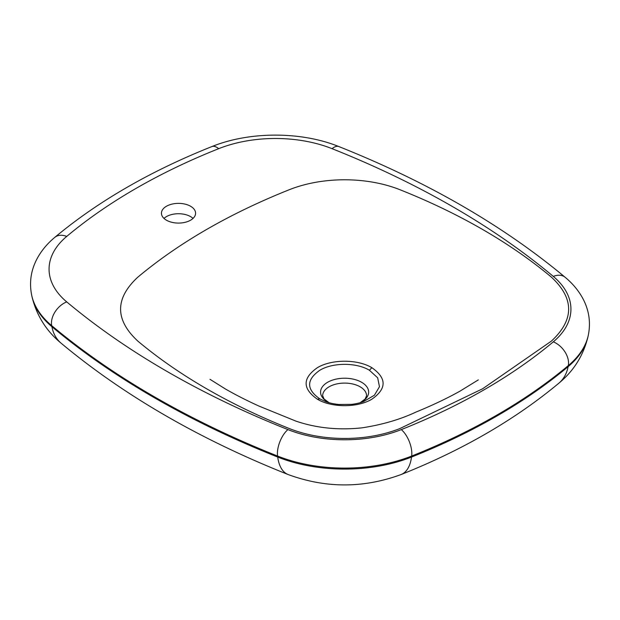 <?xml version="1.0" encoding="UTF-8"?>
<svg xmlns="http://www.w3.org/2000/svg" width="620" height="620" viewBox="0 0 620 620"><rect width="100%" height="100%" fill="white"/><g stroke="black" fill="none" stroke-linecap="round" stroke-linejoin="round"><path stroke-width="0.93" d="M190.588 206.258A17.073 9.858 180 0 1 195.587 213.226A17.073 9.858 180 0 1 178.514 223.084A17.073 9.858 180 0 1 161.44 213.226A17.073 9.858 180 0 1 171.98 204.12A17.073 9.858 180 0 1 190.588 206.258M163.99 218.403A17.073 9.858 180 0 1 190.588 216.613A17.073 9.858 180 0 1 193.045 218.403M369.404 370.249C356.469 362.382 332.754 362.413 319.819 370.256C306.233 379.797 306.233 389.337 319.827 398.869L325.74 401.613C328.84 402.868 333.126 403.821 338.574 404.48L351.749 404.356C356.639 403.697 360.553 402.775 363.498 401.613L374.433 395.204L379.463 386.717L377.681 377.828L369.404 370.249L371.884 367.707C386.834 378.2 386.834 388.694 371.868 399.195C357.601 407.828 331.607 407.813 317.347 399.187C302.397 388.694 302.397 378.208 317.332 367.714C331.56 359.081 357.655 359.065 371.884 367.707M362.065 402.109L363.498 401.613M289.23 428.505C259.61 416.71 232.081 403.473 206.631 388.787C181.195 374.093 158.263 358.197 137.834 341.101C114.847 319.781 114.847 298.468 137.834 277.148C179.102 242.699 229.563 213.567 289.23 189.736C322.563 176.468 366.66 176.468 399.993 189.736C429.614 201.531 457.149 214.776 482.593 229.462C508.036 244.156 530.968 260.051 551.397 277.148C574.376 298.468 574.376 319.781 551.397 341.101L482.593 388.787L399.993 428.505C366.722 441.773 322.509 441.773 289.23 428.505M164.277 218.666L164.215 218.201M360.104 402.713L365.157 399.001L366.567 395.762A21.956 12.671 0 0 0 360.135 386.803A21.956 12.671 0 0 0 336.211 384.059A21.956 12.671 0 0 0 322.663 395.762L324.074 399.001L329.119 402.713M329.081 402.698A24.041 13.88 180 0 1 327.616 401.923A24.041 13.88 180 0 1 327.616 382.284A24.041 13.88 180 0 1 361.615 382.284A24.041 13.88 180 0 1 360.15 402.698M218.697 148.676A594.51 343.24 0 0 0 66.712 236.429A99.867 57.66 0 0 0 66.712 301.886A865.303 499.573 0 0 0 287.928 429.598A99.867 57.66 0 0 0 401.303 429.598A594.51 343.24 0 0 0 553.288 341.853A99.867 57.66 0 0 0 553.288 276.396A865.303 499.573 0 0 0 332.072 148.676A99.867 57.66 0 0 0 218.697 148.676A18.538 8.595 68.3 0 0 211.846 146.591C249.581 131.293 301.188 131.293 338.931 146.591A18.538 8.595 111.7 0 0 332.072 148.676M401.303 429.598A18.538 8.595 68.3 0 1 411.664 456.041A118.125 68.2 180 0 1 277.566 456.041L277.706 457.064A117.877 68.053 0 0 0 411.525 457.064A54.638 25.319 -111.7 0 1 401.186 474.502C462.357 450.182 514.925 419.74 558.899 383.16A54.638 36.727 50.1 0 0 568.114 366.653A117.877 68.053 0 0 0 588.031 336.505L588.271 335.389A118.125 68.2 180 0 1 568.315 365.599A612.769 353.78 180 0 1 411.664 456.041L411.525 457.064A612.521 353.632 0 0 0 568.114 366.653L568.315 365.599A18.538 12.462 -129.9 0 0 553.288 341.853M66.712 236.429A18.538 12.462 -129.9 0 0 54.808 237.351C97.96 201.384 150.304 171.128 211.846 146.591M317.347 399.187L319.827 398.869M338.931 146.591C427.746 182.024 503.169 225.595 565.192 277.318A18.538 12.462 129.9 0 0 553.288 276.396M31.969 296.538A117.877 68.053 0 0 0 51.886 326.686A883.314 509.973 0 0 0 277.706 457.064A54.638 25.319 -68.3 0 0 288.037 474.502C199.609 439.301 123.961 395.529 61.101 343.193A54.638 36.727 -50.1 0 1 51.886 326.686L51.685 325.632A118.125 68.2 180 0 1 31.729 295.422L31.969 296.538C36.503 315.355 46.213 330.902 61.101 343.193M287.928 429.598A18.538 8.595 111.7 0 0 277.566 456.041A883.554 510.113 180 0 1 51.685 325.632A18.538 12.462 129.9 0 1 66.712 301.886M478.322 379.889L459.854 391.228C446.888 398.451 432.256 405.403 415.981 412.068C400.117 419.515 382.06 424.785 361.809 427.87C338.381 430.327 316.425 428.079 295.942 421.127L258.873 406.038C246.535 400.419 235.383 394.731 225.409 388.98L209.963 379.293M558.899 383.16C573.787 370.876 583.497 355.322 588.031 336.505M565.192 277.318C572.423 283.332 578.173 290.152 582.451 297.794C589.015 309.737 590.953 322.268 588.271 335.389M401.186 474.502C363.475 488.382 325.756 488.382 288.037 474.502M54.808 237.351C47.577 243.358 41.827 250.185 37.549 257.827C30.984 269.77 29.047 282.301 31.729 295.422"/></g></svg>
